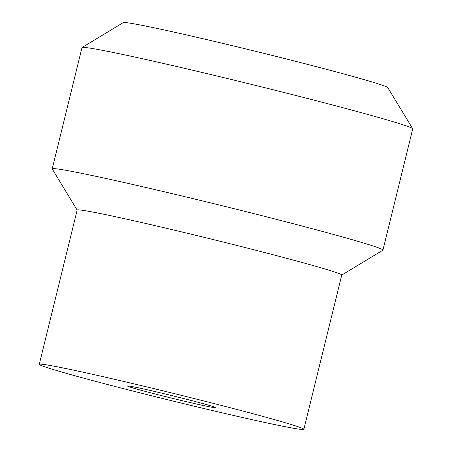 <?xml version="1.0" encoding="UTF-8"?>
<svg xmlns="http://www.w3.org/2000/svg" width="452" height="452" viewBox="0 0 452 452"><rect width="100%" height="100%" fill="white"/><g stroke="black" fill="none" stroke-linecap="round" stroke-linejoin="round"><path stroke-width="0.68" d="M198.756 402.466A45.409 1.26 -166.2 0 0 152.945 391.07A45.409 1.26 -166.2 0 0 127.492 385.951A45.409 1.26 -166.2 0 0 171.268 398.037A45.409 1.26 -166.2 0 0 215.655 407.608A45.409 1.26 -166.2 0 0 198.756 402.466M253.131 413.766A136.227 3.78 -166.2 0 0 114.04 379.194A136.227 3.78 -166.2 0 0 39.273 364.318A136.227 3.78 -166.2 0 0 170.664 400.483A136.227 3.78 -166.2 0 0 303.863 429.31A136.227 3.78 -166.2 0 0 253.131 413.766M341.746 275.076L382.855 250.199A170.285 4.723 -166.2 0 0 382.951 250.086L412.727 128.865A170.285 4.723 -166.2 0 0 412.693 128.718L387.748 87.564A136.227 3.78 -166.2 0 0 337.045 72.139A136.227 3.78 -166.2 0 0 199.614 37.945A136.227 3.78 -166.2 0 0 123.26 22.6L82.083 47.516A170.285 4.723 -166.2 0 0 81.993 47.624L52.217 168.85A170.285 4.723 -166.2 0 0 52.246 168.992L77.156 210.084M412.693 128.718A170.285 4.723 -166.2 0 0 349.311 109.435A170.285 4.723 -166.2 0 0 177.523 66.698A170.285 4.723 -166.2 0 0 82.083 47.516M382.951 250.086A170.285 4.723 -166.2 0 0 319.536 230.661A170.285 4.723 -166.2 0 0 145.674 187.439A170.285 4.723 -166.2 0 0 52.217 168.85M303.863 429.31L341.757 275.025A136.227 3.78 -166.2 0 0 291.026 259.482A136.227 3.78 -166.2 0 0 151.94 224.91A136.227 3.78 -166.2 0 0 77.168 210.033L39.273 364.318"/></g></svg>
